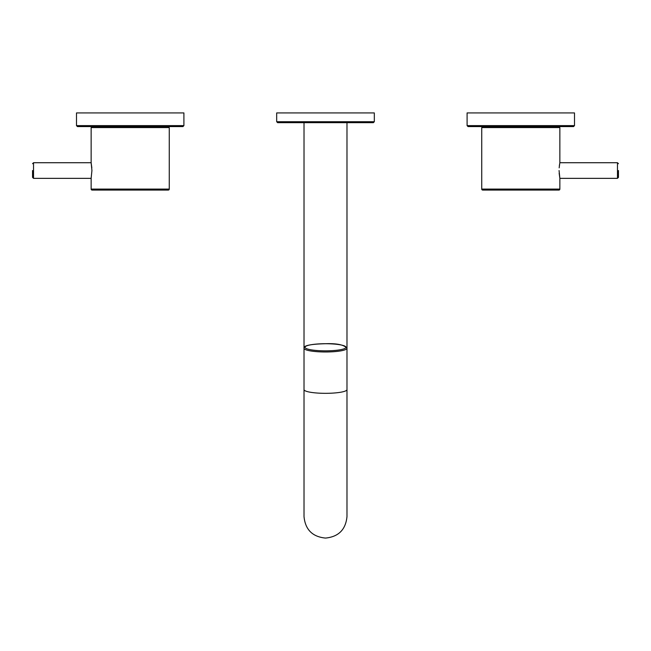<?xml version="1.0" encoding="UTF-8"?>
<svg xmlns="http://www.w3.org/2000/svg" width="651" height="651" viewBox="0 0 651 651"><rect width="100%" height="100%" fill="white"/><g stroke="black" fill="none" stroke-linecap="round" stroke-linejoin="round"><path stroke-width="0.98" d="M304.017 122.689L304.017 389.599A21.483 3.727 180 0 0 325.5 393.326A21.483 3.727 180 0 0 346.983 389.599L346.983 348.252C344.102 344.818 336.941 343.305 325.5 343.712A20.506 3.564 0 0 0 304.993 347.284A20.506 3.564 0 0 0 325.5 350.848A20.506 3.564 0 0 0 346.006 347.284A20.506 3.564 0 0 0 325.5 343.728C310.462 344.102 303.301 345.616 304.017 348.252A21.483 3.727 0 0 0 325.5 351.979A21.483 3.727 0 0 0 346.983 348.252L346.983 122.689L277.651 122.689L276.675 121.713L374.325 121.713L373.349 122.689L325.5 122.689M374.325 121.713L374.325 112.924L276.675 112.924L276.675 121.713M618.45 170.538L618.45 177.373L618.45 170.538M559.779 163.132L559.168 167.86M559.339 165.972L559.559 164.426M559.071 170.538L559.86 178.35L559.16 173.215M617.473 178.35L559.86 178.35L559.86 189.091L481.74 189.091L481.74 127.572L559.86 127.572L559.86 162.726L617.473 162.726L617.473 178.35L618.45 177.373M558.883 190.068L482.716 190.068L558.883 190.068A0.976 0.976 0 0 0 559.86 189.091M482.716 190.068A0.976 0.976 0 0 1 481.74 189.091M557.907 127.572L557.907 126.595L483.693 126.595L483.693 127.572M520.8 126.595L468.069 126.595L467.092 125.619L574.507 125.619L573.531 126.595L520.8 126.595M574.507 125.619L574.507 112.924L467.092 112.924L467.092 125.619M32.55 163.702L33.526 162.726L33.526 178.35L32.55 177.373L32.55 170.538M33.526 178.35L91.14 178.35L91.929 170.538L91.14 162.726L91.832 167.868M91.14 178.35L91.14 189.091A0.976 0.976 0 0 0 92.117 190.068L168.284 190.068A0.976 0.976 0 0 0 169.26 189.091L91.14 189.091M33.526 162.726L91.14 162.726L91.14 127.572L169.26 127.572L169.26 189.091M93.093 126.595L93.093 127.572M167.307 126.595L167.307 127.572M183.907 125.619L182.931 126.595L77.469 126.595L76.492 125.619L76.492 112.924L183.907 112.924L183.907 125.619L76.492 125.619M304.017 389.599L304.017 516.593C305.295 529.637 312.456 536.798 325.5 538.076C338.544 536.798 345.705 529.637 346.983 516.593L346.983 389.599M617.473 162.726L618.45 163.702"/></g></svg>
